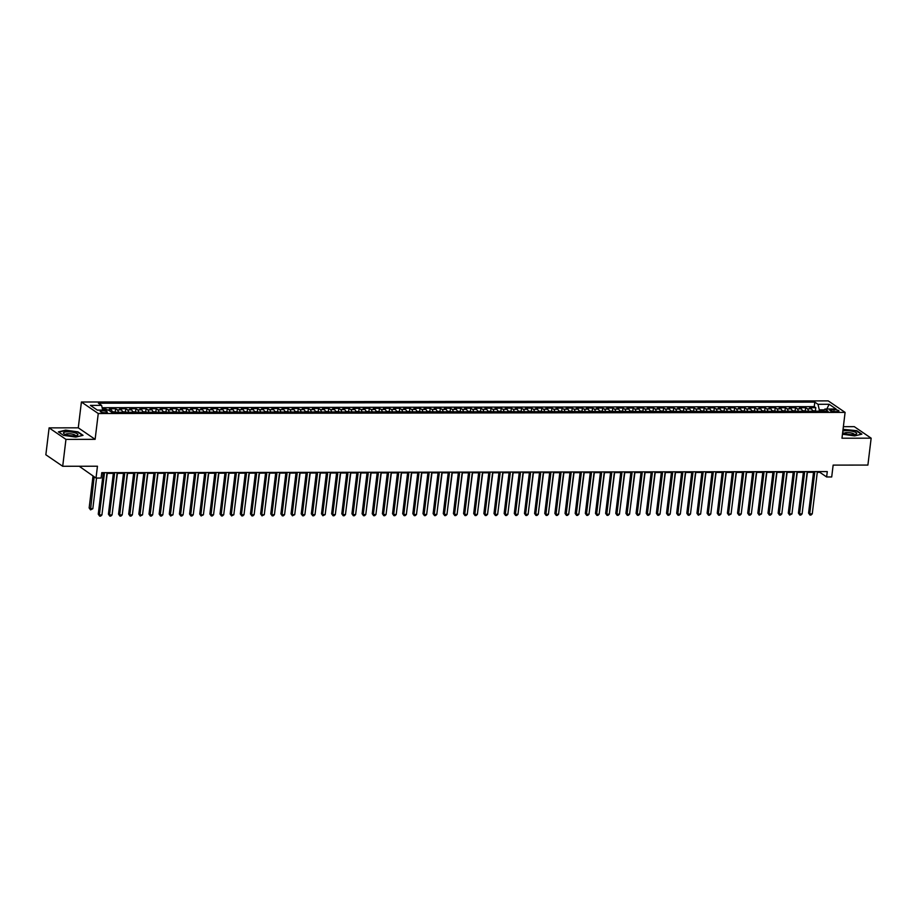 <?xml version="1.0" encoding="UTF-8"?>
<svg xmlns="http://www.w3.org/2000/svg" width="917" height="917" viewBox="0 0 917 917"><rect width="100%" height="100%" fill="white"/><g stroke="black" fill="none" stroke-linecap="round" stroke-linejoin="round"><path stroke-width="1.38" d="M105.237 412.73A3.588 0.906 6.9 0 0 107.335 412.157A3.588 0.906 6.9 0 0 102.314 410.736A3.588 0.906 6.9 0 0 100.217 411.297A3.588 0.906 6.9 0 0 105.237 412.73M79.206 466.249L96.021 478.055L101.099 478.044L101.753 472.668L827.283 471.579L826.63 476.966L831.708 476.955L833.14 465.114L867.895 465.068L871.15 438.177L854.3 426.669L843.376 426.68M49.105 427.872L45.85 454.775L62.7 466.272L65.955 439.381L95.127 439.335L98.257 413.521L81.407 402.013L78.277 427.826L49.105 427.872L65.955 439.381M98.257 413.521L845.096 412.398L828.246 400.889L81.407 402.013M812.554 411.229A4.482 1.891 -90.1 0 0 811.362 408.833L809.7 407.698L815.786 407.687L815.419 410.713M808.496 411.24A4.482 1.891 -90.1 0 0 807.304 408.833L805.642 407.698L805.275 410.736M805.642 407.698L799.544 407.71L801.206 408.844A4.482 1.891 -90.1 0 1 802.398 411.24M792.254 411.263A4.482 1.891 -90.1 0 0 791.062 408.856L789.399 407.721L795.486 407.721L795.119 410.747M782.109 411.274A4.482 1.891 -90.1 0 0 780.917 408.879L779.255 407.744L785.342 407.733L784.975 410.759M771.965 411.286A4.482 1.891 -90.1 0 0 770.773 408.89L769.111 407.756L775.197 407.744L774.831 410.782M761.809 411.309A4.482 1.891 -90.1 0 0 760.617 408.902L758.955 407.767L765.042 407.767L764.686 410.793M751.665 411.32A4.482 1.891 -90.1 0 0 750.473 408.925L748.811 407.79L754.897 407.778L754.531 410.805M741.521 411.332A4.482 1.891 -90.1 0 0 740.328 408.936L738.666 407.801L744.753 407.79L744.386 410.827M731.376 411.355A4.482 1.891 -90.1 0 0 730.184 408.948L728.522 407.813L734.609 407.813L734.242 410.839M721.221 411.366A4.482 1.891 -90.1 0 0 720.028 408.971L718.366 407.836L724.453 407.824L724.086 410.85M711.076 411.378A4.482 1.891 -90.1 0 0 709.884 408.982L708.222 407.847L714.309 407.836L713.942 410.873M700.932 411.401A4.482 1.891 -90.1 0 0 699.74 408.993L698.078 407.859L704.164 407.859L703.798 410.885M690.776 411.412A4.482 1.891 -90.1 0 0 689.584 409.016L687.922 407.882L694.02 407.87L693.653 410.896M680.632 411.424A4.482 1.891 -90.1 0 0 679.44 409.028L677.778 407.893L683.864 407.882L683.497 410.919M670.487 411.446A4.482 1.891 -90.1 0 0 669.295 409.039L667.633 407.905L673.72 407.905L673.353 410.931M660.343 411.458A4.482 1.891 -90.1 0 0 659.151 409.062L657.489 407.927L663.576 407.916L663.209 410.942M650.187 411.469A4.482 1.891 -90.1 0 0 648.995 409.074L647.333 407.939L653.431 407.927L653.064 410.954M640.043 411.492A4.482 1.891 -90.1 0 0 638.851 409.085L637.189 407.95L643.276 407.95L642.909 410.976M629.899 411.504A4.482 1.891 -90.1 0 0 628.707 409.108L627.045 407.973L633.131 407.962L632.764 410.988M619.754 411.515A4.482 1.891 -90.1 0 0 618.562 409.12L616.9 407.985L622.987 407.973L622.62 410.999M609.599 411.538A4.482 1.891 -90.1 0 0 608.407 409.131L606.745 407.996L612.831 407.996L612.464 411.022M599.454 411.55A4.482 1.891 -90.1 0 0 598.262 409.154L596.6 408.019L602.687 408.008L602.32 411.034M589.31 411.561A4.482 1.891 -90.1 0 0 588.118 409.165L586.456 408.031L592.542 408.019L592.176 411.045M579.154 411.584A4.482 1.891 -90.1 0 0 577.974 409.177L576.312 408.042L582.398 408.042L582.031 411.068M569.01 411.595A4.482 1.891 -90.1 0 0 567.818 409.2L566.156 408.065L572.242 408.054L571.876 411.08M558.866 411.607A4.482 1.891 -90.1 0 0 557.674 409.211L556.011 408.076L562.098 408.065L561.731 411.091M548.721 411.63A4.482 1.891 -90.1 0 0 547.529 409.223L545.867 408.088L551.954 408.088L551.587 411.114M538.566 411.641A4.482 1.891 -90.1 0 0 537.373 409.246L535.711 408.111L541.809 408.099L541.443 411.125M528.421 411.653A4.482 1.891 -90.1 0 0 527.229 409.257L525.567 408.122L531.654 408.111L531.287 411.137M518.277 411.676A4.482 1.891 -90.1 0 0 517.085 409.269L515.423 408.134L521.509 408.134L521.143 411.16M508.133 411.687A4.482 1.891 -90.1 0 0 506.941 409.291L505.278 408.157L511.365 408.145L510.998 411.171M497.977 411.699A4.482 1.891 -90.1 0 0 496.785 409.303L495.123 408.168L501.221 408.157L500.854 411.183M487.833 411.722A4.482 1.891 -90.1 0 0 486.64 409.314L484.978 408.18L491.065 408.168L490.698 411.206M477.688 411.733A4.482 1.891 -90.1 0 0 476.496 409.337L474.834 408.203L480.921 408.191L480.554 411.217M467.544 411.744A4.482 1.891 -90.1 0 0 466.352 409.349L464.69 408.214L470.776 408.203L470.41 411.229M457.388 411.767A4.482 1.891 -90.1 0 0 456.196 409.36L454.534 408.225L460.621 408.214L460.254 411.252M447.244 411.779A4.482 1.891 -90.1 0 0 446.052 409.383L444.39 408.248L450.476 408.237L450.109 411.263M437.1 411.79A4.482 1.891 -90.1 0 0 435.907 409.395L434.245 408.26L440.332 408.248L439.965 411.274M426.944 411.802A4.482 1.891 -90.1 0 0 425.763 409.406L424.09 408.271L430.188 408.26L429.821 411.297M416.799 411.825A4.482 1.891 -90.1 0 0 415.607 409.429L413.945 408.294L420.032 408.283L419.665 411.309M406.655 411.836A4.482 1.891 -90.1 0 0 405.463 409.44L403.801 408.306L409.888 408.294L409.521 411.32M396.511 411.848A4.482 1.891 -90.1 0 0 395.319 409.452L393.657 408.317L399.743 408.306L399.376 411.343M386.355 411.871A4.482 1.891 -90.1 0 0 385.163 409.475L383.501 408.34L389.599 408.329L389.232 411.355M376.211 411.882A4.482 1.891 -90.1 0 0 375.019 409.486L373.357 408.352L379.443 408.34L379.076 411.366M366.066 411.893A4.482 1.891 -90.1 0 0 364.874 409.498L363.212 408.363L369.299 408.352L368.932 411.389M355.922 411.916A4.482 1.891 -90.1 0 0 354.73 409.521L353.068 408.386L359.155 408.374L358.788 411.401M345.766 411.928A4.482 1.891 -90.1 0 0 344.574 409.532L342.912 408.397L349.01 408.386L348.643 411.412M335.622 411.939A4.482 1.891 -90.1 0 0 334.43 409.544L332.768 408.409L338.854 408.397L338.488 411.435M325.478 411.962A4.482 1.891 -90.1 0 0 324.286 409.567L322.624 408.432L328.71 408.42L328.343 411.446M315.333 411.974A4.482 1.891 -90.1 0 0 314.141 409.578L312.479 408.443L318.566 408.432L318.199 411.458M305.178 411.985A4.482 1.891 -90.1 0 0 303.986 409.59L302.323 408.455L308.41 408.443L308.043 411.481M295.033 412.008A4.482 1.891 -90.1 0 0 293.841 409.612L292.179 408.478L298.266 408.466L297.899 411.492M284.889 412.02A4.482 1.891 -90.1 0 0 283.697 409.624L282.035 408.489L288.121 408.478L287.755 411.504M274.733 412.031A4.482 1.891 -90.1 0 0 273.541 409.635L271.879 408.501L277.977 408.489L277.61 411.527M264.589 412.054A4.482 1.891 -90.1 0 0 263.397 409.647L261.735 408.512L267.821 408.512L267.455 411.538M254.445 412.065A4.482 1.891 -90.1 0 0 253.252 409.67L251.59 408.535L257.677 408.523L257.31 411.55M244.3 412.077A4.482 1.891 -90.1 0 0 243.108 409.681L241.446 408.546L247.533 408.535L247.166 411.573M234.144 412.1A4.482 1.891 -90.1 0 0 232.952 409.693L231.29 408.558L237.388 408.558L237.022 411.584M224 412.111A4.482 1.891 -90.1 0 0 222.808 409.716L221.146 408.581L227.233 408.569L226.866 411.595M213.856 412.123A4.482 1.891 -90.1 0 0 212.664 409.727L211.002 408.592L217.088 408.581L216.721 411.618M203.712 412.146A4.482 1.891 -90.1 0 0 202.519 409.739L200.857 408.604L206.944 408.604L206.577 411.63M193.556 412.157A4.482 1.891 -90.1 0 0 192.364 409.761L190.702 408.627L196.788 408.615L196.433 411.641M183.411 412.169A4.482 1.891 -90.1 0 0 182.219 409.773L180.557 408.638L186.644 408.627L186.277 411.664M173.267 412.192A4.482 1.891 -90.1 0 0 172.075 409.784L170.413 408.65L176.5 408.65L176.133 411.676M163.123 412.203A4.482 1.891 -90.1 0 0 161.931 409.807L160.269 408.673L166.355 408.661L165.988 411.687M152.967 412.214A4.482 1.891 -90.1 0 0 151.775 409.819L150.113 408.684L156.199 408.673L155.833 411.71M142.823 412.237A4.482 1.891 -90.1 0 0 141.631 409.83L139.969 408.695L146.055 408.695L145.688 411.722M132.678 412.249A4.482 1.891 -90.1 0 0 131.486 409.853L129.824 408.718L135.911 408.707L135.544 411.733M122.523 412.26A4.482 1.891 -90.1 0 0 121.331 409.865L119.669 408.73L125.767 408.718L125.4 411.756M112.378 412.283A4.482 1.891 -90.1 0 0 111.186 409.876L109.524 408.741L115.611 408.741L115.244 411.767M834.092 409.67L831.857 409.67A3.473 0.871 6.9 0 0 829.828 410.22A3.473 0.871 6.9 0 0 834.688 411.595L836.912 411.595A3.473 0.871 6.9 0 0 838.952 411.045A3.473 0.871 6.9 0 0 834.092 409.67L833.862 411.573M824.291 409.842L819.294 409.853L817.998 404.305L814.8 402.127L98.406 403.205L101.592 405.383L90.428 405.394L97.351 410.117L108.515 410.105L111.702 412.283L828.108 411.206L824.91 409.028L823.248 411.217M817.998 404.305L829.151 404.282L836.075 409.016L824.91 409.028M815.786 407.687L814.262 406.644L102.131 407.71M107.381 410.105A4.482 1.891 89.9 0 0 107.129 409.888L105.466 408.753L102.383 408.753M115.611 408.741L117.273 409.876A4.482 1.891 89.9 0 1 118.465 412.272M125.767 408.718L127.429 409.853A4.482 1.891 89.9 0 1 128.621 412.26M135.911 408.707L137.573 409.842A4.482 1.891 89.9 0 1 138.765 412.237M146.055 408.695L147.717 409.83A4.482 1.891 89.9 0 1 148.909 412.226M156.199 408.673L157.862 409.807A4.482 1.891 89.9 0 1 159.054 412.214M166.355 408.661L168.017 409.796A4.482 1.891 89.9 0 1 169.209 412.192M176.5 408.65L178.162 409.784A4.482 1.891 89.9 0 1 179.354 412.18M186.644 408.627L188.306 409.761A4.482 1.891 89.9 0 1 189.498 412.169M196.788 408.615L198.462 409.75A4.482 1.891 89.9 0 1 199.642 412.146M206.944 408.604L208.606 409.739A4.482 1.891 89.9 0 1 209.798 412.134M217.088 408.581L218.75 409.716A4.482 1.891 89.9 0 1 219.942 412.123M227.233 408.569L228.895 409.704A4.482 1.891 89.9 0 1 230.087 412.1M237.388 408.558L239.05 409.693A4.482 1.891 89.9 0 1 240.243 412.088M247.533 408.535L249.195 409.67A4.482 1.891 89.9 0 1 250.387 412.077M257.677 408.523L259.339 409.658A4.482 1.891 89.9 0 1 260.531 412.054M267.821 408.512L269.483 409.647A4.482 1.891 89.9 0 1 270.675 412.042M277.977 408.489L279.639 409.624A4.482 1.891 89.9 0 1 280.831 412.031M288.121 408.478L289.783 409.612A4.482 1.891 89.9 0 1 290.976 412.008M298.266 408.466L299.928 409.601A4.482 1.891 89.9 0 1 301.12 411.997M308.41 408.443L310.072 409.578A4.482 1.891 89.9 0 1 311.264 411.985M318.566 408.432L320.228 409.567A4.482 1.891 89.9 0 1 321.42 411.962M328.71 408.42L330.372 409.555A4.482 1.891 89.9 0 1 331.564 411.951M338.854 408.397L340.516 409.532A4.482 1.891 89.9 0 1 341.709 411.939M349.01 408.386L350.672 409.521A4.482 1.891 89.9 0 1 351.853 411.916M359.155 408.374L360.817 409.509A4.482 1.891 89.9 0 1 362.009 411.905M369.299 408.352L370.961 409.486A4.482 1.891 89.9 0 1 372.153 411.893M379.443 408.34L381.105 409.475A4.482 1.891 89.9 0 1 382.297 411.871M389.599 408.329L391.261 409.463A4.482 1.891 89.9 0 1 392.453 411.859M399.743 408.306L401.405 409.44A4.482 1.891 89.9 0 1 402.597 411.848M409.888 408.294L411.55 409.429A4.482 1.891 89.9 0 1 412.742 411.825M420.032 408.283L421.694 409.418A4.482 1.891 89.9 0 1 422.886 411.813M430.188 408.26L431.85 409.395A4.482 1.891 89.9 0 1 433.042 411.802M440.332 408.248L441.994 409.383A4.482 1.891 89.9 0 1 443.186 411.779M450.476 408.237L452.138 409.372A4.482 1.891 89.9 0 1 453.33 411.767M460.621 408.214L462.283 409.349A4.482 1.891 89.9 0 1 463.475 411.756M470.776 408.203L472.438 409.337A4.482 1.891 89.9 0 1 473.63 411.733M480.921 408.191L482.583 409.326A4.482 1.891 89.9 0 1 483.775 411.722M491.065 408.168L492.727 409.303A4.482 1.891 89.9 0 1 493.919 411.71M501.221 408.157L502.883 409.291A4.482 1.891 89.9 0 1 504.075 411.687M511.365 408.145L513.027 409.28A4.482 1.891 89.9 0 1 514.219 411.676M521.509 408.134L523.171 409.269A4.482 1.891 89.9 0 1 524.364 411.664M531.654 408.111L533.316 409.246A4.482 1.891 89.9 0 1 534.508 411.641M541.809 408.099L543.472 409.234A4.482 1.891 89.9 0 1 544.664 411.63M551.954 408.088L553.616 409.223A4.482 1.891 89.9 0 1 554.808 411.618M562.098 408.065L563.76 409.2A4.482 1.891 89.9 0 1 564.952 411.595M572.242 408.054L573.904 409.188A4.482 1.891 89.9 0 1 575.097 411.584M582.398 408.042L584.06 409.177A4.482 1.891 89.9 0 1 585.252 411.573M592.542 408.019L594.205 409.154A4.482 1.891 89.9 0 1 595.397 411.55M602.687 408.008L604.349 409.142A4.482 1.891 89.9 0 1 605.541 411.538M612.831 407.996L614.493 409.131A4.482 1.891 89.9 0 1 615.685 411.527M622.987 407.973L624.649 409.108A4.482 1.891 89.9 0 1 625.841 411.504M633.131 407.962L634.793 409.097A4.482 1.891 89.9 0 1 635.985 411.492M643.276 407.95L644.938 409.085A4.482 1.891 89.9 0 1 646.13 411.481M653.431 407.927L655.093 409.062A4.482 1.891 89.9 0 1 656.285 411.458M663.576 407.916L665.238 409.051A4.482 1.891 89.9 0 1 666.43 411.446M673.72 407.905L675.382 409.039A4.482 1.891 89.9 0 1 676.574 411.435M683.864 407.882L685.526 409.016A4.482 1.891 89.9 0 1 686.718 411.424M694.02 407.87L695.682 409.005A4.482 1.891 89.9 0 1 696.874 411.401M704.164 407.859L705.826 408.993A4.482 1.891 89.9 0 1 707.018 411.389M714.309 407.836L715.971 408.971A4.482 1.891 89.9 0 1 717.163 411.378M724.453 407.824L726.115 408.959A4.482 1.891 89.9 0 1 727.307 411.355M734.609 407.813L736.271 408.948A4.482 1.891 89.9 0 1 737.463 411.343M744.753 407.79L746.415 408.925A4.482 1.891 89.9 0 1 747.607 411.332M754.897 407.778L756.559 408.913A4.482 1.891 89.9 0 1 757.751 411.309M765.042 407.767L766.715 408.902A4.482 1.891 89.9 0 1 767.896 411.297M775.197 407.744L776.859 408.879A4.482 1.891 89.9 0 1 778.052 411.286M785.342 407.733L787.004 408.867A4.482 1.891 89.9 0 1 788.196 411.263M795.486 407.721L797.148 408.856A4.482 1.891 89.9 0 1 798.34 411.252M819.133 411.217L819.294 409.853M96.021 478.055L97.454 466.226L62.7 466.272M845.096 412.398L841.978 438.211L871.15 438.177M817.288 472.301L819.798 472.301L826.63 476.966M101.661 473.378L103.197 473.367M106.968 473.367L113.341 473.355M117.112 473.355L123.497 473.344M127.257 473.332L133.641 473.321M137.412 473.321L143.786 473.31M147.557 473.31L153.93 473.298M157.701 473.287L164.086 473.275M167.845 473.275L174.23 473.264M178.001 473.264L184.374 473.252M188.145 473.241L194.519 473.229M198.29 473.229L204.674 473.218M208.446 473.218L214.819 473.206M218.59 473.195L224.963 473.183M228.734 473.183L235.107 473.172M238.879 473.172L245.263 473.161M249.034 473.149L255.407 473.138M259.179 473.138L265.552 473.126M269.323 473.126L275.708 473.115M279.467 473.103L285.852 473.092M289.623 473.092L295.996 473.08M299.767 473.08L306.14 473.069M309.912 473.057L316.296 473.046M320.056 473.046L326.441 473.034M330.212 473.034L336.585 473.023M340.356 473.012L346.729 473.012M350.5 473L356.885 472.989M360.656 472.989L367.029 472.977M370.8 472.966L377.174 472.966M380.945 472.954L387.318 472.943M391.089 472.943L397.474 472.931M401.245 472.92L407.618 472.92M411.389 472.908L417.762 472.897M421.533 472.897L427.918 472.885M431.678 472.874L438.062 472.874M441.834 472.863L448.207 472.851M451.978 472.851L458.351 472.84M462.122 472.828L468.507 472.828M472.266 472.817L478.651 472.805M482.422 472.805L488.795 472.794M492.567 472.782L498.94 472.782M502.711 472.771L509.095 472.759M512.867 472.759L519.24 472.748M523.011 472.736L529.384 472.736M533.155 472.725L539.54 472.713M543.3 472.713L549.684 472.702M553.455 472.691L559.828 472.691M563.6 472.679L569.973 472.668M573.744 472.668L580.129 472.656M583.888 472.645L590.273 472.645M594.044 472.633L600.417 472.622M604.188 472.622L610.562 472.61M614.333 472.61L620.717 472.599M624.488 472.587L630.862 472.576M634.633 472.576L641.006 472.564M644.777 472.564L651.15 472.553M654.921 472.542L661.306 472.53M665.077 472.53L671.45 472.519M675.221 472.519L681.595 472.507M685.366 472.496L691.75 472.484M695.51 472.484L701.895 472.473M705.666 472.473L712.039 472.461M715.81 472.45L722.183 472.438M725.955 472.438L732.339 472.427M736.099 472.427L742.483 472.415M746.255 472.404L752.628 472.393M756.399 472.393L762.772 472.381M766.543 472.381L772.928 472.37M776.699 472.358L783.072 472.347M786.843 472.347L793.216 472.335M796.988 472.335L803.361 472.324M807.132 472.312L813.517 472.301M819.89 471.59L819.798 472.301M814.262 406.644L814.8 402.127M105.466 408.753L105.306 410.105M101.592 405.383L102.704 410.117M826.802 409.028L829.151 404.282M842.459 434.211L854.61 435.907L861.865 434.154L856.787 430.692L843.055 429.316M95.127 439.335L78.277 427.826M63.468 435.357L75.802 437.077L83.046 435.323L77.979 431.861L65.646 430.142L58.39 431.884L63.468 435.357M813.597 471.602L808.576 513.107L809.711 513.875L814.835 471.602M812.256 513.875L810.983 515.045L809.963 515.045L809.711 513.875L812.256 513.875L817.368 471.602M809.963 515.045L808.576 513.107M816.99 411.217L812.405 410.633M802.856 507.663L807.418 472.312M842.666 432.48A7.279 1.834 6.9 0 0 842.964 432.698A7.279 1.834 6.9 0 0 852.466 434.681A7.279 1.834 6.9 0 0 855.859 434.257A7.279 1.834 6.9 0 0 854.816 431.999A7.279 1.834 6.9 0 0 846.551 430.635A7.279 1.834 6.9 0 0 842.826 431.196M854.289 434.578A4.986 1.261 6.9 0 0 854.3 434.532A4.986 1.261 6.9 0 0 847.331 432.549A4.986 1.261 6.9 0 0 844.408 433.328A4.986 1.261 6.9 0 0 844.408 433.386M843.01 429.683L856.535 430.967L861.384 434.268M77.888 434.818A7.279 1.834 6.9 0 0 71.434 432.067A7.279 1.834 6.9 0 0 63.502 432.824A7.279 1.834 6.9 0 0 64.144 433.867A7.279 1.834 6.9 0 0 70.471 435.644A7.279 1.834 6.9 0 0 77.039 435.426A7.279 1.834 6.9 0 0 77.888 434.818M75.481 435.747A4.986 1.261 6.9 0 0 75.492 435.69A4.986 1.261 6.9 0 0 70.873 433.867A4.986 1.261 6.9 0 0 65.623 434.406A4.986 1.261 6.9 0 0 65.6 434.498A4.986 1.261 6.9 0 0 65.588 434.555M58.78 432.148L65.783 430.463L77.727 432.125L82.576 435.437M803.452 471.613L798.432 513.119L799.567 513.898L804.679 471.613M802.1 513.887L800.828 515.056L799.819 515.056L799.567 513.898L802.1 513.887L807.224 471.613M799.819 515.056L798.432 513.119M793.308 471.636L788.276 513.13L789.422 513.91L794.535 471.636M791.956 513.91L789.675 515.079L789.422 513.91L791.956 513.91L797.068 471.625M789.675 515.079L788.276 513.13M783.152 471.647L778.132 513.153L779.278 513.921L784.39 471.647M781.811 513.921L780.539 515.09L779.519 515.09L779.278 513.921L781.811 513.921L786.924 471.647M779.519 515.09L778.132 513.153M773.008 471.659L767.987 513.165L769.122 513.944L774.246 471.659M771.667 513.933L770.395 515.102L769.374 515.102L769.122 513.944L771.667 513.933L776.779 471.659M769.374 515.102L767.987 513.165M806.845 411.24L802.26 410.656M792.712 507.674L797.274 472.335M796.701 411.252L792.116 410.667M782.568 507.686L787.13 472.347M786.545 411.263L781.96 410.678M772.412 507.709L776.974 472.358M776.401 411.286L771.816 410.701M762.268 507.72L766.83 472.381M762.864 471.682L757.843 513.176L758.978 513.956L764.09 471.682M761.511 513.956L759.23 515.125L758.978 513.956L761.511 513.956L766.635 471.67M759.23 515.125L757.843 513.176M766.257 411.297L761.672 410.713M752.123 507.731L756.685 472.393M752.719 471.693L747.687 513.188L748.834 513.967L753.946 471.693M751.367 513.967L750.095 515.136L749.086 515.136L748.834 513.967L751.367 513.967L756.479 471.682M749.086 515.136L747.687 513.188M756.101 411.309L751.527 410.724M741.979 507.754L746.541 472.404M742.564 471.705L737.543 513.211L738.678 513.99L743.802 471.705M741.223 513.978L739.95 515.148L738.93 515.148L738.678 513.99L741.223 513.978L746.335 471.705M738.93 515.148L737.543 513.211M745.957 411.332L741.372 410.747M731.823 507.766L736.385 472.427M732.419 471.728L727.399 513.222L728.534 514.001L733.657 471.716M731.078 514.001L728.786 515.171L728.534 514.001L731.078 514.001L736.191 471.716M728.786 515.171L727.399 513.222M735.812 411.343L731.227 410.759M721.679 507.777L726.241 472.438M722.275 471.739L717.254 513.233L718.389 514.013L723.502 471.739M720.922 514.013L719.65 515.182L718.641 515.182L718.389 514.013L720.922 514.013L726.046 471.728M718.641 515.182L717.254 513.233M725.668 411.355L721.083 410.77M711.535 507.789L716.097 472.45M712.119 471.751L707.099 513.256L708.245 514.036L713.357 471.751M710.778 514.024L709.506 515.194L708.497 515.194L708.245 514.036L710.778 514.024L715.89 471.751M708.497 515.194L707.099 513.256M715.512 411.378L710.939 410.793M701.39 507.812L705.941 472.473M701.975 471.774L696.954 513.268L698.089 514.047L703.213 471.762M700.634 514.047L698.341 515.216L698.089 514.047L700.634 514.047L705.746 471.762M698.341 515.216L696.954 513.268M705.368 411.389L700.783 410.805M691.235 507.823L695.797 472.484M691.831 471.785L686.81 513.279L687.945 514.059L693.069 471.785M690.478 514.059L689.217 515.228L688.197 515.228L687.945 514.059L690.478 514.059L695.602 471.774M688.197 515.228L686.81 513.279M695.224 411.401L690.639 410.816M681.09 507.835L685.652 472.496M681.686 471.797L676.666 513.302L677.801 514.082L682.913 471.797M680.334 514.07L679.061 515.239L678.053 515.239L677.801 514.082L680.334 514.07L685.457 471.797M678.053 515.239L676.666 513.302M685.079 411.424L680.494 410.839M670.946 507.858L675.508 472.519M671.531 471.819L666.51 513.314L667.656 514.093L672.769 471.808M670.189 514.093L668.917 515.251L667.897 515.251L667.656 514.093L670.189 514.093L675.302 471.808M667.897 515.251L666.51 513.314M674.923 411.435L670.338 410.85M660.79 507.869L665.352 472.53M661.386 471.831L656.366 513.325L657.5 514.105L662.624 471.831M660.045 514.105L658.773 515.274L657.753 515.274L657.5 514.105L660.045 514.105L665.157 471.819M657.753 515.274L656.366 513.325M664.779 411.446L660.194 410.862M650.646 507.88L655.208 472.542M651.242 471.842L646.221 513.348L647.356 514.128L652.468 471.842M649.889 514.116L648.617 515.285L647.608 515.285L647.356 514.128L649.889 514.116L655.013 471.842M647.608 515.285L646.221 513.348M654.635 411.469L650.05 410.885M640.502 507.903L645.064 472.553M641.098 471.865L636.066 513.36L637.212 514.139L642.324 471.854M639.745 514.139L638.473 515.297L637.464 515.297L637.212 514.139L639.745 514.139L644.857 471.854M637.464 515.297L636.066 513.36M644.491 411.481L639.906 410.896M630.357 507.915L634.919 472.576M630.942 471.877L625.921 513.371L627.068 514.15L632.18 471.877M629.601 514.15L628.328 515.32L627.308 515.32L627.068 514.15L629.601 514.15L634.713 471.865M627.308 515.32L625.921 513.371M634.335 411.492L629.75 410.908M620.201 507.926L624.764 472.587M620.798 471.888L615.777 513.394L616.912 514.173L622.035 471.888M619.456 514.162L618.184 515.331L617.164 515.331L616.912 514.173L619.456 514.162L624.569 471.888M617.164 515.331L615.777 513.394M624.19 411.515L619.605 410.931M610.057 507.949L614.619 472.599M610.653 471.911L605.633 513.405L606.767 514.185L611.88 471.9M609.301 514.185L608.028 515.343L607.02 515.343L606.767 514.185L609.301 514.185L614.424 471.9M607.02 515.343L605.633 513.405M614.046 411.527L609.461 410.942M599.913 507.961L604.475 472.622M600.509 471.923L595.477 513.417L596.623 514.196L601.735 471.923M599.156 514.196L597.884 515.365L596.875 515.365L596.623 514.196L599.156 514.196L604.269 471.911M596.875 515.365L595.477 513.417M603.89 411.538L599.317 410.954M589.769 507.972L594.331 472.633M590.353 471.934L585.333 513.44L586.467 514.219L591.591 471.934M589.012 514.208L587.74 515.377L586.72 515.377L586.467 514.219L589.012 514.208L594.124 471.934M586.72 515.377L585.333 513.44M593.746 411.561L589.161 410.976M579.613 507.995L584.175 472.645M580.209 471.957L575.188 513.451L576.323 514.231L581.447 471.946M578.868 514.231L577.595 515.388L576.575 515.388L576.323 514.231L578.868 514.231L583.98 471.946M576.575 515.388L575.188 513.451M583.602 411.573L579.017 410.988M569.468 508.007L574.031 472.668M570.065 471.968L565.044 513.463L566.179 514.242L571.291 471.968M568.712 514.242L567.44 515.411L566.431 515.411L566.179 514.242L568.712 514.242L573.836 471.957M566.431 515.411L565.044 513.463M573.457 411.584L568.872 410.999M559.324 508.018L563.886 472.679M559.909 471.98L554.888 513.486L556.034 514.265L561.147 471.98M558.568 514.254L557.295 515.423L556.287 515.423L556.034 514.265L558.568 514.254L563.68 471.98M556.287 515.423L554.888 513.486M549.764 472.003L544.744 513.497L545.879 514.277L551.002 471.991M548.423 514.277L547.151 515.434L546.131 515.434L545.879 514.277L548.423 514.277L553.536 471.991M546.131 515.434L544.744 513.497M539.62 472.014L534.6 513.509L535.734 514.288L540.847 472.014M538.268 514.288L536.995 515.457L535.986 515.457L535.734 514.288L538.268 514.288L543.391 472.003M535.986 515.457L534.6 513.509M563.302 411.607L558.728 411.022M549.18 508.041L553.73 472.691M553.157 411.618L548.572 411.034M539.024 508.052L543.586 472.713M543.013 411.63L538.428 411.045M528.88 508.064L533.442 472.725M529.476 472.026L524.455 513.531L525.59 514.311L530.702 472.026M528.123 514.299L526.851 515.469L525.842 515.469L525.59 514.311L528.123 514.299L533.247 472.026M525.842 515.469L524.455 513.531M532.869 411.653L528.284 411.068M518.735 508.087L523.298 472.736M519.32 472.049L514.299 513.543L515.446 514.322L520.558 472.037M517.979 514.322L516.707 515.48L515.686 515.48L515.446 514.322L517.979 514.322L523.091 472.037M515.686 515.48L514.299 513.543M522.713 411.664L518.128 411.08M508.58 508.098L513.142 472.759M509.176 472.06L504.155 513.554L505.29 514.334L510.414 472.06M507.835 514.334L506.562 515.503L505.542 515.503L505.29 514.334L507.835 514.334L512.947 472.049M505.542 515.503L504.155 513.554M512.569 411.676L507.984 411.091M498.435 508.11L502.997 472.771M499.031 472.072L494.011 513.577L495.146 514.345L500.258 472.072M497.679 514.345L496.406 515.514L495.398 515.514L495.146 514.345L497.679 514.345L502.803 472.072M495.398 515.514L494.011 513.577M502.424 411.699L497.839 411.114M488.291 508.133L492.853 472.782M488.887 472.095L483.855 513.589L485.001 514.368L490.114 472.083M487.535 514.357L486.262 515.526L485.253 515.526L485.001 514.368L487.535 514.357L492.647 472.083M485.253 515.526L483.855 513.589M492.28 411.71L487.695 411.125M478.147 508.144L482.709 472.805M478.731 472.106L473.711 513.6L474.857 514.38L479.969 472.106M477.39 514.38L476.118 515.549L475.098 515.549L474.857 514.38L477.39 514.38L482.502 472.095M475.098 515.549L473.711 513.6M482.124 411.722L477.539 411.137M467.991 508.156L472.553 472.817M468.587 472.117L463.566 513.623L464.701 514.391L469.825 472.117M467.246 514.391L465.974 515.56L464.953 515.56L464.701 514.391L467.246 514.391L472.358 472.117M464.953 515.56L463.566 513.623M471.98 411.744L467.395 411.16M457.847 508.178L462.409 472.828M458.443 472.129L453.422 513.635L454.557 514.414L459.669 472.129M457.09 514.403L455.818 515.572L454.809 515.572L454.557 514.414L457.09 514.403L462.214 472.129M454.809 515.572L453.422 513.635M461.836 411.756L457.251 411.171M447.702 508.19L452.264 472.851M448.298 472.152L443.266 513.646L444.413 514.426L449.525 472.152M446.946 514.426L445.673 515.595L444.665 515.595L444.413 514.426L446.946 514.426L452.058 472.14M444.665 515.595L443.266 513.646M451.68 411.767L447.106 411.183M437.558 508.201L442.12 472.863M438.143 472.163L433.122 513.669L434.257 514.437L439.381 472.163M436.801 514.437L435.529 515.606L434.509 515.606L434.257 514.437L436.801 514.437L441.914 472.163M434.509 515.606L433.122 513.669M441.535 411.79L436.95 411.206M427.402 508.224L431.964 472.874M427.998 472.175L422.978 513.68L424.113 514.46L429.236 472.175M426.657 514.448L425.385 515.618L424.365 515.618L424.113 514.46L426.657 514.448L431.769 472.175M424.365 515.618L422.978 513.68M431.391 411.802L426.806 411.217M417.258 508.236L421.82 472.897M417.854 472.198L412.833 513.692L413.968 514.471L419.08 472.198M416.501 514.471L415.229 515.641L414.22 515.641L413.968 514.471L416.501 514.471L421.625 472.186M414.22 515.641L412.833 513.692M421.247 411.813L416.662 411.229M407.114 508.247L411.676 472.908M407.698 472.209L402.678 513.715L403.824 514.483L408.936 472.209M406.357 514.483L405.085 515.652L404.065 515.652L403.824 514.483L406.357 514.483L411.469 472.209M404.065 515.652L402.678 513.715M411.091 411.836L406.518 411.252M396.969 508.27L401.52 472.92M397.554 472.221L392.533 513.726L393.668 514.506L398.792 472.221M396.213 514.494L394.94 515.663L393.92 515.663L393.668 514.506L396.213 514.494L401.325 472.221M393.92 515.663L392.533 513.726M400.947 411.848L396.362 411.263M386.814 508.282L391.376 472.943M387.41 472.244L382.389 513.738L383.524 514.517L388.636 472.244M386.057 514.517L384.785 515.686L383.776 515.686L383.524 514.517L386.057 514.517L391.181 472.232M383.776 515.686L382.389 513.738M390.802 411.859L386.217 411.274M376.669 508.293L381.231 472.954M377.265 472.255L372.245 513.761L373.379 514.529L378.492 472.255M375.913 514.529L374.64 515.698L373.632 515.698L373.379 514.529L375.913 514.529L381.036 472.255M373.632 515.698L372.245 513.761M380.658 411.882L376.073 411.297M366.525 508.316L371.087 472.966M367.109 472.266L362.089 513.772L363.235 514.552L368.347 472.266M365.768 514.54L364.496 515.709L363.476 515.709L363.235 514.552L365.768 514.54L370.881 472.266M363.476 515.709L362.089 513.772M370.502 411.893L365.917 411.309M356.369 508.327L360.931 472.989M356.965 472.289L351.945 513.784L353.079 514.563L358.203 472.289M355.624 514.563L354.352 515.732L353.332 515.732L353.079 514.563L355.624 514.563L360.736 472.278M353.332 515.732L351.945 513.784M360.358 411.905L355.773 411.32M346.225 508.339L350.787 473M346.821 472.301L341.8 513.807L342.935 514.575L348.047 472.301M345.468 514.575L344.196 515.744L343.187 515.744L342.935 514.575L345.468 514.575L350.592 472.301M343.187 515.744L341.8 513.807M350.214 411.928L345.629 411.343M336.08 508.362L340.643 473.012M336.677 472.312L331.645 513.818L332.791 514.597L337.903 472.312M335.324 514.586L334.052 515.755L333.043 515.755L332.791 514.597L335.324 514.586L340.436 472.312M333.043 515.755L331.645 513.818M340.069 411.939L335.484 411.355M325.936 508.373L330.498 473.034M326.521 472.335L321.5 513.829L322.646 514.609L327.759 472.335M325.18 514.609L322.887 515.778L322.646 514.609L325.18 514.609L330.292 472.324M322.887 515.778L321.5 513.829M329.914 411.951L325.329 411.366M315.78 508.385L320.342 473.046M316.376 472.347L311.356 513.852L312.491 514.62L317.614 472.347M315.035 514.62L313.763 515.79L312.743 515.79L312.491 514.62L315.035 514.62L320.148 472.347M312.743 515.79L311.356 513.852M319.769 411.974L315.184 411.378M305.636 508.408L310.198 473.057M306.232 472.358L301.212 513.864L302.346 514.643L307.459 472.358M304.88 514.632L303.607 515.801L302.599 515.801L302.346 514.643L304.88 514.632L310.003 472.358M302.599 515.801L301.212 513.864M309.625 411.985L305.04 411.401M295.492 508.419L300.054 473.08M296.088 472.381L291.056 513.875L292.202 514.655L297.314 472.381M294.735 514.655L292.454 515.824L292.202 514.655L294.735 514.655L299.848 472.37M292.454 515.824L291.056 513.875M299.469 411.997L294.896 411.412M285.347 508.431L289.91 473.092M285.932 472.393L280.911 513.898L282.046 514.666L287.17 472.393M284.591 514.666L283.319 515.835L282.298 515.835L282.046 514.666L284.591 514.666L289.703 472.393M282.298 515.835L280.911 513.898M289.325 412.008L284.74 411.424M275.192 508.454L279.754 473.103M275.788 472.404L270.767 513.91L271.902 514.689L277.026 472.404M274.435 514.678L273.174 515.847L272.154 515.847L271.902 514.689L274.435 514.678L279.559 472.404M272.154 515.847L270.767 513.91M279.181 412.031L274.596 411.446M265.047 508.465L269.609 473.126M265.643 472.427L260.623 513.921L261.758 514.701L266.87 472.427M264.291 514.701L262.01 515.87L261.758 514.701L264.291 514.701L269.415 472.415M262.01 515.87L260.623 513.921M269.036 412.042L264.451 411.458M254.903 508.477L259.465 473.138M255.488 472.438L250.467 513.944L251.613 514.712L256.726 472.438M254.147 514.712L252.874 515.881L251.854 515.881L251.613 514.712L254.147 514.712L259.259 472.438M251.854 515.881L250.467 513.944M258.881 412.054L254.307 411.469M244.747 508.499L249.309 473.149M245.343 472.45L240.323 513.956L241.458 514.735L246.581 472.45M244.002 514.724L242.73 515.893L241.71 515.893L241.458 514.735L244.002 514.724L249.115 472.45M241.71 515.893L240.323 513.956M248.736 412.077L244.151 411.492M234.603 508.511L239.165 473.172M235.199 472.473L230.178 513.967L231.313 514.746L236.426 472.473M233.846 514.746L231.565 515.916L231.313 514.746L233.846 514.746L238.97 472.461M231.565 515.916L230.178 513.967M238.592 412.088L234.007 411.504M224.459 508.522L229.021 473.183M225.055 472.484L220.034 513.99L221.169 514.758L226.281 472.484M223.702 514.758L222.43 515.927L221.421 515.927L221.169 514.758L223.702 514.758L228.826 472.484M221.421 515.927L220.034 513.99M228.448 412.1L223.863 411.515M214.314 508.545L218.876 473.195M214.899 472.496L209.878 514.001L211.025 514.781L216.137 472.496M213.558 514.769L212.285 515.939L211.265 515.939L211.025 514.781L213.558 514.769L218.67 472.496M211.265 515.939L209.878 514.001M218.292 412.123L213.707 411.538M204.159 508.557L208.721 473.218M204.755 472.519L199.734 514.013L200.869 514.792L205.993 472.519M203.414 514.792L201.121 515.962L200.869 514.792L203.414 514.792L208.526 472.507M201.121 515.962L199.734 514.013M208.148 412.134L203.563 411.55M194.014 508.568L198.576 473.229M194.61 472.53L189.59 514.024L190.725 514.804L195.837 472.53M193.258 514.804L191.985 515.973L190.977 515.973L190.725 514.804L193.258 514.804L198.381 472.53M190.977 515.973L189.59 514.024M198.003 412.146L193.418 411.561M183.87 508.591L188.432 473.241M184.466 472.542L179.434 514.047L180.58 514.827L185.692 472.542M183.113 514.815L181.841 515.984L180.832 515.984L180.58 514.827L183.113 514.815L188.226 472.542M180.832 515.984L179.434 514.047M187.859 412.169L183.274 411.584M173.726 508.603L178.288 473.264M174.31 472.564L169.29 514.059L170.424 514.838L175.548 472.553M172.969 514.838L170.677 516.007L170.424 514.838L172.969 514.838L178.081 472.553M170.677 516.007L169.29 514.059M177.703 412.18L173.118 411.595M163.57 508.614L168.132 473.275M164.166 472.576L159.145 514.07L160.28 514.85L165.404 472.576M162.825 514.85L161.552 516.019L160.532 516.019L160.28 514.85L162.825 514.85L167.937 472.564M160.532 516.019L159.145 514.07M167.559 412.192L162.974 411.607M153.426 508.626L157.988 473.287M154.022 472.587L149.001 514.093L150.136 514.873L155.248 472.587M152.669 514.861L151.397 516.03L150.388 516.03L150.136 514.873L152.669 514.861L157.793 472.587M150.388 516.03L149.001 514.093M157.415 412.214L152.83 411.63M143.281 508.648L147.843 473.31M143.866 472.61L138.845 514.105L139.992 514.884L145.104 472.599M142.525 514.884L140.244 516.053L139.992 514.884L142.525 514.884L147.637 472.599M140.244 516.053L138.845 514.105M147.259 412.226L142.685 411.641M133.137 508.66L137.688 473.321M133.722 472.622L128.701 514.116L129.836 514.895L134.959 472.622M132.38 514.895L131.108 516.065L130.088 516.065L129.836 514.895L132.38 514.895L137.493 472.61M130.088 516.065L128.701 514.116M137.114 412.237L132.529 411.653M122.981 508.671L127.543 473.332M123.577 472.633L118.557 514.139L119.691 514.918L124.815 472.633M122.225 514.907L120.964 516.076L119.944 516.076L119.691 514.918L122.225 514.907L127.348 472.633M119.944 516.076L118.557 514.139M126.97 412.26L122.385 411.676M112.837 508.694L117.399 473.355M113.433 472.656L108.412 514.15L109.547 514.93L114.659 472.645M112.08 514.93L110.808 516.088L109.799 516.088L109.547 514.93L112.08 514.93L117.204 472.645M109.799 516.088L108.412 514.15M116.826 412.272L112.241 411.687M102.693 508.706L107.255 473.367M103.277 472.668L98.257 514.162L99.403 514.941L104.515 472.668M101.936 514.941L100.664 516.111L99.644 516.111L99.403 514.941L101.936 514.941L107.048 472.656M99.644 516.111L98.257 514.162M93.018 476.003L89.155 507.949L90.29 508.729L92.823 508.717L96.537 478.055M94.153 476.783L90.542 509.886L89.155 507.949M92.823 508.717L90.542 509.886M807.304 408.833L811.362 408.833M107.129 409.888L111.186 409.876M117.273 409.876L121.331 409.865M127.429 409.853L131.486 409.853M137.573 409.842L141.631 409.83M147.717 409.83L151.775 409.819M157.862 409.807L161.931 409.807M168.017 409.796L172.075 409.784M178.162 409.784L182.219 409.773M188.306 409.761L192.364 409.761M198.462 409.75L202.519 409.739M208.606 409.739L212.664 409.727M218.75 409.716L222.808 409.716M228.895 409.704L232.952 409.693M239.05 409.693L243.108 409.681M249.195 409.67L253.252 409.67M259.339 409.658L263.397 409.647M269.483 409.647L273.541 409.635M279.639 409.624L283.697 409.624M289.783 409.612L293.841 409.612M299.928 409.601L303.986 409.59M310.072 409.578L314.141 409.578M320.228 409.567L324.286 409.567M330.372 409.555L334.43 409.544M340.516 409.532L344.574 409.532M350.672 409.521L354.73 409.521M360.817 409.509L364.874 409.498M370.961 409.486L375.019 409.486M381.105 409.475L385.163 409.475M391.261 409.463L395.319 409.452M401.405 409.44L405.463 409.44M411.55 409.429L415.607 409.429M421.694 409.418L425.763 409.406M431.85 409.395L435.907 409.395M441.994 409.383L446.052 409.383M452.138 409.372L456.196 409.36M462.283 409.349L466.352 409.349M472.438 409.337L476.496 409.337M482.583 409.326L486.64 409.314M492.727 409.303L496.785 409.303M502.883 409.291L506.941 409.291M513.027 409.28L517.085 409.269M523.171 409.269L527.229 409.257M533.316 409.246L537.373 409.246M543.472 409.234L547.529 409.223M553.616 409.223L557.674 409.211M563.76 409.2L567.818 409.2M573.904 409.188L577.974 409.177M584.06 409.177L588.118 409.165M594.205 409.154L598.262 409.154M604.349 409.142L608.407 409.131M614.493 409.131L618.562 409.12M624.649 409.108L628.707 409.108M634.793 409.097L638.851 409.085M644.938 409.085L648.995 409.074M655.093 409.062L659.151 409.062M665.238 409.051L669.295 409.039M675.382 409.039L679.44 409.028M685.526 409.016L689.584 409.016M695.682 409.005L699.74 408.993M705.826 408.993L709.884 408.982M715.971 408.971L720.028 408.971M726.115 408.959L730.184 408.948M736.271 408.948L740.328 408.936M746.415 408.925L750.473 408.925M756.559 408.913L760.617 408.902M766.715 408.902L770.773 408.89M776.859 408.879L780.917 408.879M787.004 408.867L791.062 408.856M797.148 408.856L801.206 408.844M831.673 411.24L831.857 409.67"/></g></svg>
